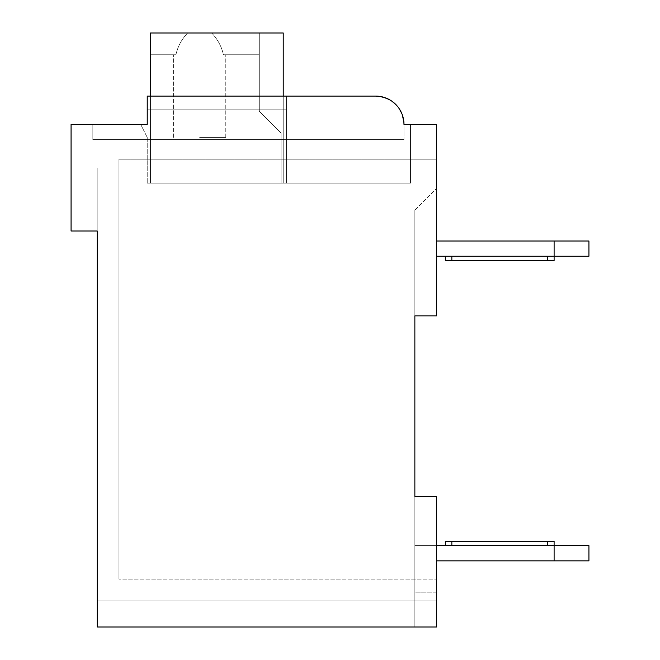 <?xml version="1.0" encoding="UTF-8"?>
<svg xmlns="http://www.w3.org/2000/svg" width="660" height="660" viewBox="0 0 660 660"><rect width="100%" height="100%" fill="white"/><g stroke="black" fill="none" stroke-linecap="round" stroke-linejoin="round"><path stroke-width="0.49" stroke-dasharray="3.3 2.47" d="M414.859 315.859L414.859 210.111L414.859 315.859L414.859 210.111L414.859 315.859L414.859 210.111L414.859 315.859L436.615 315.859L436.615 124.385L403.978 124.385A28.289 28.289 0 0 0 375.688 96.096L147.23 96.096L147.23 124.385L71.074 124.385L71.074 231L97.185 231L97.185 627L436.615 627L436.615 496.452L414.859 496.452L414.859 315.859L436.615 315.859L436.615 159.2L118.948 159.2L118.948 579.134L118.948 159.2L118.948 579.134L118.948 159.2L118.948 579.134L118.948 159.2L436.615 159.2L118.948 159.2L436.615 159.2L118.948 159.2L436.615 159.2L436.615 315.859L436.615 159.2L436.615 315.859L436.615 159.2L436.615 315.859L436.615 188.356L436.615 315.859L414.859 315.859L436.615 315.859L414.859 315.859L436.615 315.859L414.859 315.859L436.615 315.859L414.859 315.859L436.615 315.859L414.859 315.859L436.615 315.859L414.859 315.859L436.615 315.859L414.859 315.859L414.859 592.185L436.615 592.185L436.615 496.452L414.859 496.452L414.859 627L414.859 496.452L414.859 627L414.859 496.452L436.615 496.452L436.615 579.134L118.948 579.134L436.615 579.134L118.948 579.134L436.615 579.134L118.948 579.134L436.615 579.134L436.615 496.452L414.859 496.452L414.859 210.111L436.615 188.356L414.859 210.111L414.859 627L414.859 592.185L414.859 627L414.859 592.185L436.615 592.185L436.615 627L436.615 496.452L436.615 579.134L436.615 496.452L414.859 496.452M436.615 241.007L414.859 241.007L414.859 256.237L414.859 241.007L414.859 256.237L414.859 241.007L414.859 256.237L414.859 241.007L414.859 256.237L414.859 241.007L554.111 241.007L554.111 256.237L588.926 256.237L588.926 241.007L414.859 241.007L588.926 241.007L588.926 256.237L547.586 256.237L554.111 256.237L554.111 241.007L554.111 256.237L588.926 256.237L588.926 241.007L414.859 241.007L588.926 241.007L588.926 256.237L445.318 256.237L554.111 256.237L554.111 241.007L554.111 256.237L588.926 256.237L588.926 241.007L414.859 241.007L588.926 241.007L588.926 256.237L445.318 256.237L554.111 256.237L554.111 241.007L588.926 241.007L588.926 256.237L445.318 256.237L554.111 256.237L554.111 241.007M436.615 545.622L414.859 545.622L414.859 560.851L414.859 545.622L414.859 560.851L414.859 545.622L414.859 560.851L414.859 545.622L414.859 560.851L414.859 545.622L554.111 545.622L547.586 545.622L554.111 545.622L554.111 560.851L588.926 560.851L588.926 545.622L554.111 545.622L588.926 545.622L588.926 560.851L588.926 545.622L414.859 545.622L554.111 545.622L445.318 545.622L554.111 545.622L554.111 560.851L554.111 545.622L588.926 545.622L588.926 560.851L554.111 560.851L588.926 560.851L588.926 545.622L414.859 545.622L554.111 545.622L445.318 545.622L554.111 545.622L554.111 560.851L554.111 545.622L588.926 545.622L588.926 560.851L554.111 560.851L588.926 560.851L588.926 545.622L414.859 545.622L554.111 545.622L445.318 545.622L554.111 545.622L554.111 560.851L588.926 560.851L554.111 560.851L554.111 541.274L445.318 541.274L554.111 541.274L445.318 541.274L554.111 541.274L445.318 541.274L554.111 541.274L554.111 545.622L554.111 541.274L451.844 541.274L451.844 545.622L445.318 545.622L547.586 545.622L451.844 545.622L451.844 541.274L451.844 545.622M414.859 627L414.859 600.889L414.859 627L436.615 627L436.615 496.452L436.615 627L436.615 600.889L97.185 600.889L97.185 627L436.615 627L436.615 600.889L97.185 600.889L97.185 627L436.615 627L436.615 496.452L436.615 627L436.615 600.889L97.185 600.889L97.185 627L436.615 627L436.615 600.889L97.185 600.889L97.185 627L436.615 627L436.615 496.452L436.615 627L436.615 600.889L97.185 600.889L414.859 600.889L97.185 600.889L97.185 627L436.615 627L436.615 600.889L97.185 600.889L97.185 627L414.859 627M445.318 256.237L445.318 260.593L445.318 256.237L547.586 256.237L445.318 256.237L445.318 260.593L554.111 260.593L445.318 260.593L554.111 260.593L445.318 260.593L554.111 260.593L547.586 260.593L554.111 260.593L554.111 256.237L436.615 256.237M554.111 560.851L436.615 560.851M445.318 545.622L445.318 541.274L445.318 545.622L445.318 541.274L451.844 541.274M97.185 627L97.185 600.889L97.185 627M97.185 167.904L97.185 231L97.185 167.904L97.185 231L97.185 167.904L97.185 231L97.185 167.904L97.185 231L97.185 167.904L71.074 167.904L97.185 167.904M414.859 600.889L97.185 600.889L414.859 600.889M71.074 231L97.185 231L71.074 231L97.185 231L71.074 231L97.185 231L71.074 231L97.185 231L71.074 231L71.074 167.904L71.074 231M375.688 96.096L147.23 96.096L375.688 96.096L147.23 96.096L375.688 96.096L147.23 96.096L375.688 96.096L147.23 96.096L286.481 96.096L286.481 109.156L147.23 109.156L147.23 96.096L147.23 109.156L147.23 96.096L147.23 109.156L147.23 96.096L147.23 109.156L147.23 96.096L375.688 96.096L147.23 96.096L147.23 109.156L286.481 109.156L286.481 96.096L375.688 96.096A28.289 28.289 0 0 1 403.978 124.385C402.847 107.671 393.418 98.241 375.688 96.096A28.289 28.289 0 0 1 403.978 124.385C402.847 107.671 393.418 98.241 375.688 96.096A28.289 28.289 0 0 1 403.978 124.385A28.289 28.289 0 0 0 375.688 96.096C393.418 98.241 402.847 107.671 403.978 124.385A28.289 28.289 0 0 0 375.688 96.096C393.418 98.241 402.847 107.671 403.978 124.385L403.978 139.615L403.978 124.385L410.503 124.385L403.978 124.385L410.503 124.385L403.978 124.385L410.503 124.385L403.978 124.385L401.899 113.743L403.978 124.385A28.289 28.289 0 0 0 375.688 96.096L147.23 96.096L147.23 124.385L140.704 124.385L147.23 124.385L140.704 124.385L147.23 124.385L140.704 124.385L147.23 137.437L140.704 124.385L147.23 137.437L140.704 124.385L147.23 137.437L140.704 124.385L147.23 137.437L140.704 124.385L147.23 124.385L92.837 124.385L92.837 139.615L403.978 139.615L92.837 139.615L403.978 139.615L92.837 139.615L403.978 139.615L92.837 139.615L92.837 124.385L92.837 139.615L92.837 124.385L92.837 139.615L92.837 124.385L147.23 124.385L92.837 124.385M381.488 96.698L387.016 98.464L381.488 96.698M388.921 99.379L391.957 101.244L388.921 99.379M396.124 104.825L399.448 109.032L396.124 104.825M286.481 96.096L286.481 183.133L286.481 96.096L286.481 183.133L286.481 96.096L286.481 183.133L410.503 183.133L147.23 183.133L410.503 183.133L147.23 183.133L410.503 183.133L147.23 183.133L410.503 183.133L286.481 183.133L286.481 96.096L147.23 96.096L147.23 124.385L147.23 96.096L147.23 124.385L147.23 96.096L147.23 124.385L147.23 109.156L147.23 124.385L147.23 109.156L286.481 109.156L286.481 183.133L286.481 109.156L147.23 109.156L286.481 109.156L286.481 96.096L147.23 96.096L286.481 96.096L286.481 109.156L147.23 109.156L286.481 109.156L286.481 96.096L286.481 183.133L286.481 96.096L286.481 183.133L286.481 109.156L147.23 109.156M410.503 124.385L410.503 183.133L410.503 124.385L410.503 183.133L410.503 124.385L410.503 183.133L410.503 124.385L410.503 183.133L410.503 124.385L403.978 124.385L403.978 139.615L403.978 124.385M147.23 137.437L147.23 183.133L147.23 137.437M150.496 96.096L150.496 183.133L150.496 33L150.496 54.755L150.496 33L150.496 54.755L175.931 54.755C177.738 46.522 181.648 39.27 187.671 33L211.67 33C217.684 39.27 221.603 46.522 223.402 54.755L225.778 54.755L223.402 54.755C221.603 46.522 217.684 39.27 211.67 33L283.222 33L283.222 183.133L283.222 33L283.222 183.133L150.496 183.133L283.222 183.133L283.222 33L150.496 33L150.496 54.755L175.931 54.755C177.738 46.522 181.648 39.27 187.671 33L259.289 33L259.289 54.755L259.289 33L211.67 33C217.684 39.27 221.603 46.522 223.402 54.755L225.778 54.755L223.402 54.755C221.603 46.522 217.684 39.27 211.67 33L187.671 33C181.648 39.27 177.738 46.522 175.931 54.755C177.738 46.522 181.648 39.27 187.671 33L283.222 33L259.289 33L259.289 111.334L281.045 133.089L281.045 183.133L283.222 183.133L283.222 33L211.67 33C217.684 39.27 221.603 46.522 223.402 54.755L259.289 54.755L259.289 33L259.289 111.334L281.045 133.089L281.045 183.133L283.222 183.133L150.496 183.133L283.222 183.133L283.222 33L259.289 33L259.289 111.334L281.045 133.089L281.045 183.133L283.222 183.133L283.222 33L211.67 33C217.684 39.27 221.603 46.522 223.402 54.755L259.289 54.755L259.289 33L259.289 111.334L281.045 133.089L281.045 183.133L283.222 183.133L150.496 183.133L283.222 183.133L283.222 33L259.289 33L259.289 111.334L281.045 133.089L281.045 183.133L283.222 183.133L283.222 33L259.289 33L259.289 111.334L281.045 133.089L281.045 183.133L283.222 183.133L283.222 33L259.289 33L259.289 111.334L281.045 133.089L281.045 183.133L283.222 183.133L150.496 183.133L283.222 183.133L283.222 33L259.289 33L259.289 111.334L281.045 133.089L281.045 183.133L283.222 183.133L283.222 96.096M199.666 137.437L225.778 137.437L199.666 137.437M175.931 54.755L173.555 54.755L175.931 54.755C177.738 46.522 181.648 39.27 187.671 33L283.222 33L150.496 33L150.496 54.755L175.931 54.755C177.738 46.522 181.648 39.27 187.671 33L150.496 33L150.496 54.755L175.931 54.755C177.738 46.522 181.648 39.27 187.671 33L150.496 33L150.496 183.133L150.496 33L283.222 33L150.496 33L187.671 33L150.496 33L150.496 54.755L175.931 54.755C177.738 46.522 181.648 39.27 187.671 33L150.496 33L150.496 183.133L150.496 33L150.496 54.755L175.931 54.755M223.402 54.755L259.289 54.755L223.402 54.755L259.289 54.755L259.289 33L211.67 33C217.684 39.27 221.603 46.522 223.402 54.755L259.289 54.755L259.289 33L211.67 33C217.684 39.27 221.603 46.522 223.402 54.755L259.289 54.755L223.402 54.755M283.222 183.133L283.222 33L283.222 183.133M150.496 183.133L150.496 33L150.496 183.133M436.615 592.185L414.859 592.185L436.615 592.185M414.859 210.111L436.615 188.356L414.859 210.111M547.586 541.274L547.586 545.622M547.586 260.593L547.586 256.237M451.844 260.593L451.844 256.237M554.111 260.593L554.111 256.237L554.111 260.593M225.778 137.437L225.778 54.755L225.778 137.437M173.555 137.437L173.555 54.755L173.555 137.437"/><path stroke-width="0.99" d="M414.859 315.859L436.615 315.859L436.615 124.385L403.978 124.385A28.289 28.289 0 0 0 375.688 96.096L381.488 96.698L375.688 96.096L381.488 96.698L375.688 96.096L147.23 96.096L147.23 124.385L71.074 124.385L71.074 231L97.185 231L97.185 627L436.615 627L436.615 496.452L414.859 496.452L414.859 315.859L414.859 496.452M436.615 241.007L554.111 241.007L554.111 256.237L436.615 256.237M554.111 241.007L588.926 241.007L588.926 256.237L554.111 256.237L554.111 260.593L451.844 260.593L451.844 256.237M588.926 545.622L588.926 560.851L554.111 560.851L554.111 545.622L588.926 545.622M436.615 560.851L554.111 560.851M445.318 545.622L445.318 541.274L554.111 541.274L554.111 545.622L436.615 545.622M445.318 256.237L445.318 260.593L451.844 260.593M147.23 109.156L147.23 124.385L92.837 124.385M387.016 98.464L388.921 99.379L387.016 98.464M391.957 101.244L396.124 104.825L391.957 101.244M399.448 109.032L401.899 113.743L399.448 109.032M410.503 124.385L403.978 124.385M375.688 96.096L286.481 96.096M283.222 96.096L283.222 33L150.496 33L150.496 96.096M451.844 541.274L451.844 545.622M547.586 541.274L547.586 545.622M547.586 260.593L547.586 256.237"/></g></svg>
